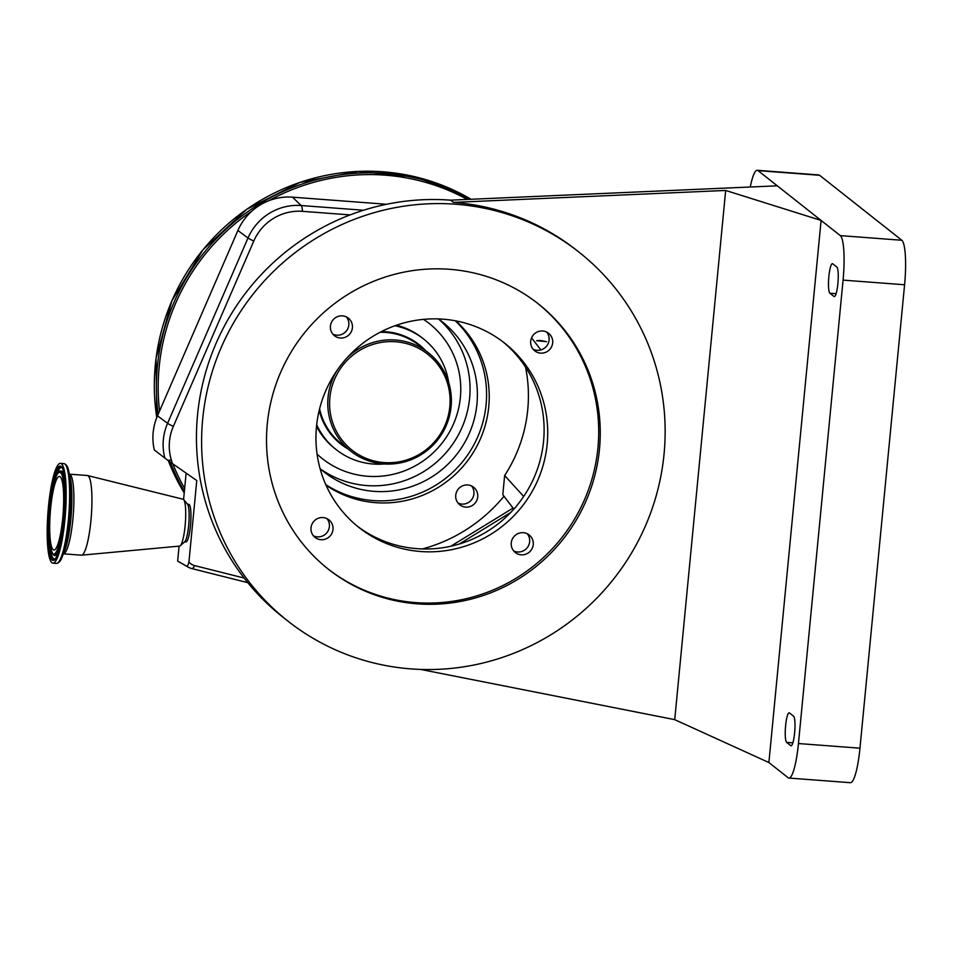 <?xml version="1.0" encoding="UTF-8"?>
<svg xmlns="http://www.w3.org/2000/svg" width="953" height="953" viewBox="0 0 953 953"><rect width="100%" height="100%" fill="white"/><g stroke="black" fill="none" stroke-linecap="round" stroke-linejoin="round"><path stroke-width="1.43" d="M167.847 460.335L172.41 463.575A358.459 350.501 128.3 0 0 171.337 459.965A15.665 2.716 163.1 0 1 167.847 460.335L154.303 449.971A54.702 53.487 -51.7 0 1 157.483 415.806L237.905 230.483A54.702 53.487 -51.7 0 1 252.021 210.994A54.702 53.487 -51.7 0 1 268.734 200.738A54.702 53.487 -51.7 0 1 292.5 197.164L386.608 204.276M183.584 499.503L186.121 473.117M172.41 463.575L196.771 480.526L188.932 561.996A13.485 2.359 94.3 0 1 186.669 566.201L177.651 561.079L179.093 546.14M184.429 542.054L186.097 541.864A18.798 3.288 -85.7 0 0 190.493 525.568A18.798 3.288 -85.7 0 0 188.932 504.399L187.312 503.958M87.581 475.547L183.143 499.253A23.491 4.11 94.3 0 1 183.726 499.658L187.527 504.232A19.155 3.347 94.3 0 1 188.67 525.472A19.155 3.347 94.3 0 1 184.691 541.816L180.248 545.771A23.491 4.11 94.3 0 1 179.605 546.093L81.565 555.17A39.943 6.993 94.3 0 1 81.362 555.182L63.41 553.824A39.943 6.993 94.3 0 0 72.893 519.171A39.943 6.993 94.3 0 0 69.426 474.165L87.366 475.511A39.943 6.993 94.3 0 1 87.581 475.547A39.943 6.993 94.3 0 1 90.928 520.541A39.943 6.993 94.3 0 1 81.565 555.17M183.726 499.658A23.491 4.11 94.3 0 1 185.12 525.711A23.491 4.11 94.3 0 1 180.248 545.771M64.911 519.754A50.044 8.756 94.3 0 1 52.915 563.163A50.044 8.756 94.3 0 1 48.448 506.746A50.044 8.756 94.3 0 1 60.444 463.349A50.044 8.756 94.3 0 1 64.911 519.754M62.743 518.051A36.893 6.457 94.3 0 1 53.904 550.036A36.893 6.457 94.3 0 1 50.616 508.461A36.893 6.457 94.3 0 1 59.455 476.464A36.893 6.457 94.3 0 1 62.743 518.051M244.123 578.042L194.603 565.594A11.186 10.936 -51.7 0 1 188.932 561.996M513.059 508.08L450.829 546.224M171.337 459.965A48.829 47.745 -51.7 0 1 173.351 426.384L253.772 241.061A48.829 47.745 -51.7 0 1 302.494 211.328L350.096 214.913M177.651 561.079L187.872 566.975A15.665 15.665 0 0 0 191.875 568.596A15.665 3.002 104.1 0 0 194.603 565.594M503.97 496.251A156.649 153.171 -51.7 0 1 422.417 548.94M465.66 507.103A11.186 10.948 -51.7 0 1 456.511 492.058A11.186 10.948 -51.7 0 1 473.665 487.257A11.186 10.948 -51.7 0 1 465.66 507.103M455.903 320.899A104.949 102.626 -51.7 0 1 480.205 439.345A104.949 102.626 -51.7 0 1 375.72 502.684A104.949 102.626 -51.7 0 1 326.057 485.244M513.846 509.105L502.803 494.726L504.649 475.547A144.665 141.461 128.3 0 0 525.52 367.084M471.592 485.97A11.186 10.948 -51.7 0 1 458.059 503.089M455.272 320.78A104.878 102.543 -51.7 0 1 471.914 448.291A104.878 102.543 -51.7 0 1 351.919 496.668A104.878 102.543 -51.7 0 1 325.795 484.66M438.404 318.921A95.55 93.43 -51.7 0 1 442.371 321.888A95.55 93.43 -51.7 0 1 466.16 439.881A95.55 93.43 -51.7 0 1 354.695 487.805A95.55 93.43 -51.7 0 1 323.901 471.854A95.55 93.43 -51.7 0 1 320.089 468.673M320.303 468.852A95.55 93.43 128.3 0 0 347.345 482.004A95.55 93.43 128.3 0 0 457.678 436.188A95.55 93.43 128.3 0 0 438.63 319.088M316.682 424.776A70.486 68.926 128.3 0 0 336.218 449.637A70.486 68.926 128.3 0 0 373.207 464.028A70.486 68.926 128.3 0 0 384.345 463.968M448.684 382.522A70.486 68.926 128.3 0 0 423.62 339.018A70.486 68.926 128.3 0 0 394.911 325.759M336.862 370.681A62.66 61.266 128.3 0 0 350.728 451.126A62.66 61.266 128.3 0 0 383.606 463.92A62.66 61.266 128.3 0 0 446.79 424.216A62.66 61.266 128.3 0 0 428.421 352.789A62.66 61.266 128.3 0 0 395.543 340.007A62.66 61.266 128.3 0 0 346.952 357.923M395.65 341.758A61.087 59.741 128.3 0 0 329.857 397.639A61.087 59.741 128.3 0 0 384.023 462.574A61.087 59.741 128.3 0 0 449.816 406.693A61.087 59.741 128.3 0 0 395.65 341.758M540.744 340.543L536.61 340.709L546.51 341.662L540.744 340.543M531.56 337.827L540.827 349.894M504.649 475.547L523.673 496.442M287.711 620.939A234.974 229.756 -51.7 0 1 218.845 353.122A234.974 229.756 -51.7 0 1 455.748 204.24A234.974 229.756 -51.7 0 1 579.043 252.188A234.974 229.756 -51.7 0 1 647.909 520.004A234.974 229.756 -51.7 0 1 411.005 668.899A234.974 229.756 -51.7 0 1 287.711 620.939L282.553 616.865A234.974 229.756 -51.7 0 1 213.686 349.048A234.974 229.756 -51.7 0 1 450.59 200.166L777.291 185.823L758.076 170.635A39.788 6.969 -85.7 0 0 757.278 170.301A39.788 6.969 -85.7 0 0 750.273 187.014M579.043 252.188L576.732 250.365A234.974 229.756 128.3 0 0 453.425 202.405L725.674 190.457L674.724 719.646L768.892 762.531L788.119 777.719A39.788 6.969 -85.7 0 0 788.905 778.053L850.421 782.699A39.788 6.969 -85.7 0 0 859.963 748.188L904.588 284.768A39.788 6.969 -85.7 0 0 901.836 240.263L819.592 175.281A39.788 6.969 -85.7 0 0 818.794 174.947L757.278 170.301M527.235 533.74A11.186 10.948 -51.7 0 1 513.667 550.905M502.85 341.758A117.481 114.872 -51.7 0 1 535.05 475.297A117.481 114.872 -51.7 0 1 417.045 548.666A117.481 114.872 -51.7 0 1 357.208 526.092M546.653 332.049A11.186 10.948 -51.7 0 1 533.084 349.227M326.974 518.623A11.186 10.948 -51.7 0 1 313.406 535.789M346.392 316.932A11.186 10.948 -51.7 0 1 332.823 334.11M340.34 338.005A11.186 10.948 128.3 0 0 348.345 318.159A11.186 10.948 128.3 0 0 331.191 322.972A11.186 10.948 128.3 0 0 340.34 338.005M320.923 539.696A11.186 10.948 128.3 0 0 328.928 519.85A11.186 10.948 128.3 0 0 311.774 524.65A11.186 10.948 128.3 0 0 320.923 539.696M540.601 353.122A11.186 10.948 128.3 0 0 548.606 333.276A11.186 10.948 128.3 0 0 531.452 338.089A11.186 10.948 128.3 0 0 540.601 353.122M420.642 551.513A117.481 114.872 128.3 0 0 539.1 477.072A117.481 114.872 128.3 0 0 504.661 343.163A117.481 114.872 128.3 0 0 443.014 319.184A117.481 114.872 128.3 0 0 324.568 393.625A117.481 114.872 128.3 0 0 358.995 527.533A117.481 114.872 128.3 0 0 420.642 551.513M521.184 554.813A11.186 10.948 128.3 0 0 529.189 534.967A11.186 10.948 128.3 0 0 512.035 539.767A11.186 10.948 128.3 0 0 521.184 554.813M453.425 202.405L450.59 200.166M788.905 778.053A39.788 6.969 -85.7 0 0 798.447 743.543L843.071 280.122A39.788 6.969 -85.7 0 0 840.32 235.617L777.291 185.823M793.599 716.215L789.477 712.951A14.879 2.609 -85.7 0 0 789.179 712.832A14.879 2.609 -85.7 0 0 785.534 726.603A14.879 2.609 -85.7 0 0 786.642 742.387L790.764 745.639A14.879 2.609 -85.7 0 0 791.061 745.77A14.879 2.609 -85.7 0 0 794.707 731.987A14.879 2.609 -85.7 0 0 793.599 716.215M829.884 293.214L834.006 296.466A14.879 2.609 -85.7 0 0 834.304 296.597A14.879 2.609 -85.7 0 0 837.949 282.827A14.879 2.609 -85.7 0 0 836.841 267.043L832.719 263.79A14.879 2.609 -85.7 0 0 832.422 263.659A14.879 2.609 -85.7 0 0 828.776 277.43A14.879 2.609 -85.7 0 0 829.884 293.214L836.115 293.679M674.724 719.646L420.595 669.423M725.674 190.457L821.093 220.429L768.892 762.531M449.482 269.294A169.181 165.417 128.3 0 0 278.919 376.483A169.181 165.417 128.3 0 0 328.499 569.31A169.181 165.417 128.3 0 0 417.271 603.845A169.181 165.417 128.3 0 0 587.846 496.644A169.181 165.417 128.3 0 0 538.254 303.816A169.181 165.417 128.3 0 0 449.482 269.294M327.725 568.703A169.181 165.417 128.3 0 0 415.722 602.618A169.181 165.417 128.3 0 0 586.107 495.894A169.181 165.417 128.3 0 0 537.48 303.209M470.365 199.296A211.471 206.777 128.3 0 0 249.674 210.351A211.471 206.777 128.3 0 0 158.138 414.281M170.277 462.062A211.471 206.777 128.3 0 0 184.358 491.379M172.838 463.873A209.91 205.24 128.3 0 0 184.644 488.484M252.021 210.994A209.91 205.24 128.3 0 0 159.544 411.065M467.28 199.439A209.91 205.24 128.3 0 0 268.734 200.738M471.068 199.272A211.471 206.777 128.3 0 0 246.91 209.207A211.471 206.777 128.3 0 0 156.768 417.509L156.042 358.28L171.874 300.826L202.977 249.769L246.863 209.207L300.028 182.368L358.233 171.397L416.806 177.187L471.068 199.272M168.312 460.656A211.471 206.777 128.3 0 0 183.107 491.117A211.471 206.777 128.3 0 0 184.215 492.963L168.3 460.644M164.869 458.155A53.297 52.117 -51.7 0 1 167.573 423.311L157.483 415.806M173.351 426.384A15.665 0.858 -156.5 0 1 167.573 423.311L248.006 238L237.905 230.483M68.711 471.08L70.284 477.882A41.598 7.279 94.3 0 1 70.844 519.218A41.598 7.279 94.3 0 1 64.816 550.274L62.243 556.755A49.222 8.613 94.3 0 0 69.378 520.004A49.222 8.613 94.3 0 0 68.711 471.08C67.913 466.684 66.305 464.194 63.887 463.611A50.044 8.756 94.3 0 1 68.354 520.016A50.044 8.756 94.3 0 1 56.358 563.426C58.824 563.199 60.789 560.983 62.243 556.755M64.459 519.397A47.305 8.279 94.3 0 1 52.177 560.03A47.305 8.279 94.3 0 1 48.901 507.103A47.305 8.279 94.3 0 1 61.183 466.482A47.305 8.279 94.3 0 1 64.459 519.397C61.397 543.937 58.109 557.219 54.571 559.244A46.149 8.077 94.3 0 1 49.854 507.318A46.149 8.077 94.3 0 1 61.492 467.458C64.363 466.91 67.46 493.88 64.447 519.373M54.797 559.137A45.911 8.029 94.3 0 1 50.08 546.998M55.214 478.894A45.911 8.029 94.3 0 1 61.707 467.613M60.063 471.306A42.206 7.386 94.3 0 1 64.387 518.801A42.206 7.386 94.3 0 1 53.725 555.242C48.698 547.844 47.424 532.072 49.913 507.889C52.236 481.468 58.836 468.816 60.063 471.306L60.647 471.116A42.444 7.421 94.3 0 1 64.828 478.799M59.562 548.547A42.444 7.421 94.3 0 1 54.273 555.516L53.725 555.242M63.434 518.587A41.039 7.183 94.3 0 1 52.772 553.836A41.039 7.183 94.3 0 1 49.925 507.925A41.039 7.183 94.3 0 1 60.587 472.676A41.039 7.183 94.3 0 1 63.434 518.587M253.772 241.061A15.665 0.858 -156.5 0 1 248.006 238A53.297 52.117 -51.7 0 1 301.184 205.526L292.5 197.164M302.494 211.328A15.665 2.74 -85.7 0 0 301.184 205.526L363.558 210.244M186.669 566.201A15.665 15.284 120 0 0 187.872 566.975M317.075 454.104A86.151 84.245 128.3 0 0 367.584 476.262A86.151 84.245 128.3 0 0 455.725 418.319A86.151 84.245 128.3 0 0 423.525 319.362M423.62 339.018L422.072 337.791A70.486 68.926 128.3 0 0 396.424 325.223M344.188 333.002A70.486 68.926 128.3 0 0 342.496 334.026M316.515 426.372A70.486 68.926 128.3 0 0 334.67 448.422L336.218 449.637M425.574 350.549A63.291 61.885 128.3 0 0 385.941 331.751A63.291 61.885 128.3 0 0 381.438 331.573M319.219 410.326A63.291 61.885 128.3 0 0 347.881 448.875M428.421 352.789L418.867 345.248A62.66 61.266 128.3 0 0 385.989 332.454A62.66 61.266 128.3 0 0 380.044 332.299M319.6 408.813A62.66 61.266 128.3 0 0 341.174 443.574L350.728 451.126M758.076 170.635L819.592 175.281M840.32 235.617L901.836 240.263M786.642 742.387L792.86 742.852M790.764 745.639L791.371 745.687M843.071 280.122L904.588 284.768M798.447 743.543L859.963 748.188M834.006 296.466L834.625 296.514M52.915 563.163L56.358 563.426M60.444 463.349L63.887 463.611M510.677 512.523L459.298 544.008M247.78 582.652L191.875 568.596"/></g></svg>
